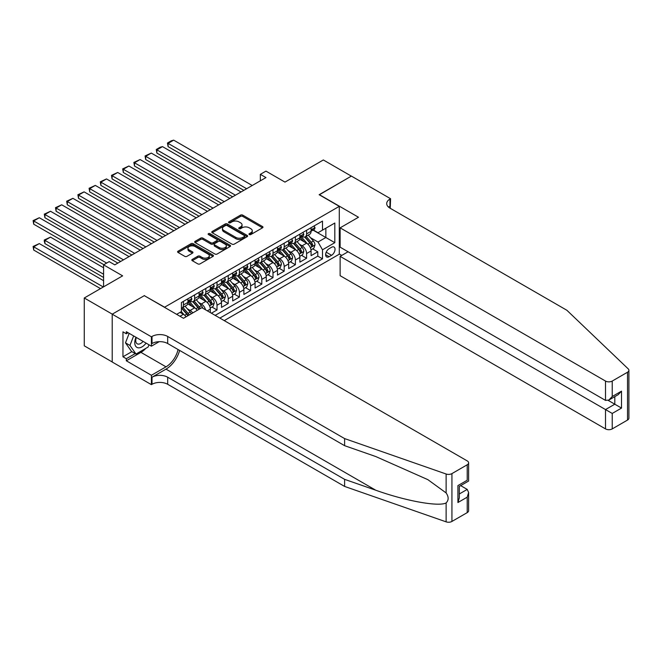 <?xml version="1.0" encoding="UTF-8"?>
<svg xmlns="http://www.w3.org/2000/svg" width="662" height="662" viewBox="0 0 662 662"><rect width="100%" height="100%" fill="white"/><g stroke="black" fill="none" stroke-linecap="round" stroke-linejoin="round"><path stroke-width="0.99" d="M249.293 234.555A1.084 0.629 0 0 0 250.832 234.555L262.508 227.811A1.556 0.894 0 0 0 262.971 227.182A1.556 0.894 0 0 0 262.508 226.545L242.731 215.125A1.556 0.894 0 0 0 240.529 215.125L228.853 221.861A1.084 0.629 0 0 0 228.531 222.308A1.084 0.629 0 0 0 228.853 222.755A1.084 0.629 0 0 0 230.393 222.755L231.899 221.878A4.973 2.871 0 0 1 238.932 221.878L240.587 222.829A4.973 2.871 0 0 1 242.044 224.865A4.973 2.871 0 0 1 240.587 226.892L239.073 227.761A1.084 0.629 0 0 0 238.759 228.208A1.084 0.629 0 0 0 239.073 228.655A1.084 0.629 0 0 0 240.612 228.655L242.127 227.778A4.973 2.871 0 0 1 249.16 227.778L250.807 228.729A4.973 2.871 0 0 1 252.263 230.765A4.973 2.871 0 0 1 250.807 232.792L249.293 233.669A1.084 0.629 0 0 0 248.978 234.108A1.084 0.629 0 0 0 249.293 234.555L249.293 233.669M192.278 259.413A1.556 0.894 0 0 0 191.823 260.05A1.556 0.894 0 0 0 192.278 260.679L197.83 263.89A1.556 0.894 0 0 0 200.032 263.89L212.998 256.401A1.556 0.894 0 0 0 213.454 255.764A1.556 0.894 0 0 0 212.998 255.127L193.213 243.707A1.556 0.894 0 0 0 191.02 243.707L178.045 251.196A1.556 0.894 0 0 0 177.59 251.833A1.556 0.894 0 0 0 178.045 252.462L184.748 256.335A1.556 0.894 0 0 0 186.949 256.335L192.501 253.132A1.556 0.894 0 0 0 192.956 252.495A1.556 0.894 0 0 0 192.501 251.866L189.175 249.946A4.154 2.4 0 0 1 187.958 248.242A4.154 2.4 0 0 1 190.524 246.024A4.154 2.4 0 0 1 195.058 246.545L208.083 254.067A4.154 2.4 0 0 1 209.3 255.764A4.154 2.4 0 0 1 206.734 257.981A4.154 2.4 0 0 1 202.2 257.46L200.032 256.211A1.556 0.894 0 0 0 197.83 256.211L192.278 259.413L192.278 260.679M144.457 295.757L164.615 307.201L339.292 206.354L319.134 194.711L351.323 176.125L323.337 159.964L284.983 182.108L265.95 171.119L260.348 174.346L265.95 177.582L114.783 264.858L109.189 261.622L103.586 264.858L103.586 286.836M144.457 295.566L112.267 314.152L84.273 297.991L122.619 275.847L103.586 264.858M232.014 244.154A1.556 0.894 0 0 0 234.207 244.154L247.183 236.665A1.556 0.894 0 0 0 247.638 236.028A1.556 0.894 0 0 0 247.183 235.399L227.397 223.971A1.556 0.894 0 0 0 225.196 223.971L212.229 231.46A1.556 0.894 0 0 0 211.774 232.097A1.556 0.894 0 0 0 212.229 232.734L232.014 244.154M208.869 234.787A1.084 0.629 0 0 1 209.978 234.944L209.978 233.653L230.086 245.263A1.556 0.894 0 0 1 230.542 245.9A1.556 0.894 0 0 1 230.086 246.529L217.119 254.018A1.556 0.894 0 0 1 214.918 254.018L195.141 242.598L195.141 241.332A1.556 0.894 0 0 0 194.686 241.961A1.556 0.894 0 0 0 195.141 242.598M195.141 241.332L200.685 238.121A1.556 0.894 0 0 1 202.886 238.121L210.913 242.755A1.556 0.894 0 0 0 213.106 242.755L216.788 240.629A1.556 0.894 0 0 0 217.244 240A1.556 0.894 0 0 0 216.788 239.363L208.439 234.538A1.084 0.629 0 0 1 208.116 234.091A1.084 0.629 0 0 1 208.787 233.512A1.084 0.629 0 0 1 209.978 233.653M112.209 361.957L84.273 345.829L84.273 297.991M211.418 313.209L217.012 309.982L211.923 307.036M209.722 295.881L212.535 297.503A6.33 3.658 60 0 1 217.012 305.256L221.497 302.675L221.497 307.391L228.216 303.519L223.119 300.573M220.926 289.418L223.731 291.04A6.33 3.658 60 0 1 228.216 298.794L232.693 296.212L232.693 300.929L239.412 297.048L234.315 294.11M232.122 282.947L234.927 284.577A6.33 3.658 60 0 1 239.412 292.331L243.889 289.749L243.889 294.466L250.608 290.585L245.511 287.647M243.318 276.484L246.132 278.106A6.33 3.658 60 0 1 250.608 285.868L255.085 283.278L255.085 288.003L261.804 284.122L256.707 281.176M254.514 270.022L257.328 271.643A6.33 3.658 60 0 1 261.804 279.405L266.281 276.815L266.281 281.532L273.001 277.659L267.911 274.713M265.71 263.559L268.524 265.181A6.33 3.658 60 0 1 273.001 272.934L277.477 270.353L277.477 275.069L284.197 271.188L279.107 268.251M276.906 257.088L279.72 258.718A6.33 3.658 60 0 1 284.197 266.472L288.682 263.89L288.682 268.607L295.393 264.726L290.304 261.788M288.102 250.625L290.916 252.247A6.33 3.658 60 0 1 295.393 260.009L299.878 257.419L299.878 262.144L306.597 258.263L306.597 253.546A6.33 3.658 -120 0 0 302.112 245.784L299.307 244.162M301.5 255.317L306.597 258.263M186.047 316.808A6.33 3.658 -120 0 0 183.424 314.309L180.064 312.373M197.243 310.337A6.33 3.658 -120 0 0 194.62 307.847L187.694 303.85M192.766 312.927A6.33 3.658 60 0 0 190.143 310.428L187.329 308.806M210.301 312.563L210.301 309.137A6.33 3.658 -120 0 0 205.816 301.384L198.89 297.387M205.559 309.824A6.33 3.658 60 0 0 201.339 303.966L198.526 302.344M221.497 302.675A6.33 3.658 -120 0 0 217.012 294.921L210.094 290.916M232.693 296.212A6.33 3.658 -120 0 0 228.216 288.45L221.29 284.453M243.889 289.749A6.33 3.658 -120 0 0 239.412 281.987L232.486 277.99M255.085 283.278A6.33 3.658 -120 0 0 250.608 275.524L243.682 271.528M266.281 276.815A6.33 3.658 -120 0 0 261.804 269.062L254.878 265.057M277.477 270.353A6.33 3.658 -120 0 0 273.001 262.591L266.074 258.594M288.682 263.89A6.33 3.658 -120 0 0 284.197 256.128L277.279 252.131M299.878 257.419A6.33 3.658 -120 0 0 295.393 249.665L288.475 245.668M331.563 247.274L329.097 248.697A4.907 2.838 120 0 0 325.894 253.016A4.907 2.838 120 0 0 326.647 256.955A4.907 2.838 120 0 0 329.097 256.707L331.563 255.292A4.907 2.838 120 0 0 334.773 250.964A4.907 2.838 120 0 0 334.02 247.025A4.907 2.838 120 0 0 331.563 247.274M224.236 320.615L339.292 254.191L339.292 206.354M219.875 318.091L322.493 258.842L322.493 249.797L318.017 242.035L310.503 237.699M176.646 314.342L181.405 311.595L181.405 302.542L322.493 221.091L322.493 230.144L334.815 223.028L334.815 242.681L322.493 249.797M190.085 301.086L190.143 301.119A6.33 3.658 60 0 0 193.312 301.433L197.789 298.852A6.33 3.658 -120 0 0 199.096 295.947L199.096 292.331M201.281 294.623L201.339 294.656A6.33 3.658 60 0 0 204.508 294.971L208.985 292.389A6.33 3.658 -120 0 0 210.301 289.484L210.301 285.868M212.477 288.16L212.535 288.193A6.33 3.658 60 0 0 215.704 288.508L220.181 285.918A6.33 3.658 -120 0 0 221.497 283.022L221.497 279.405M223.673 281.698L223.731 281.731A6.33 3.658 60 0 0 226.9 282.045L231.377 279.455A6.33 3.658 -120 0 0 232.693 276.559L232.693 272.934M234.869 275.227L234.927 275.268A6.33 3.658 60 0 0 238.097 275.574L242.573 272.992A6.33 3.658 -120 0 0 243.889 270.096L243.889 266.472M246.074 268.764L246.132 268.797A6.33 3.658 60 0 0 249.293 269.111L253.778 266.529A6.33 3.658 -120 0 0 255.085 263.625L255.085 260.009M257.27 262.301L257.328 262.334A6.33 3.658 60 0 0 260.497 262.649L264.974 260.058A6.33 3.658 -120 0 0 266.281 257.162L266.281 253.546M268.466 255.838L268.524 255.871A6.33 3.658 60 0 0 271.693 256.186L276.17 253.596A6.33 3.658 -120 0 0 277.477 250.699L277.477 247.075M279.662 249.375L279.72 249.408A6.33 3.658 60 0 0 282.889 249.723L287.366 247.133A6.33 3.658 -120 0 0 288.682 244.237L288.682 240.612M290.858 242.904L290.916 242.937A6.33 3.658 60 0 0 294.085 243.252L298.562 240.67A6.33 3.658 -120 0 0 299.878 237.766L299.878 234.149M215.167 315.377L317.793 256.128L317.793 251.8L311.074 255.673L311.074 250.956A6.33 3.658 -120 0 0 306.597 243.202L299.671 239.205M302.054 236.442L302.112 236.475A6.33 3.658 -120 0 0 305.281 236.789A6.33 3.658 -120 0 0 306.597 233.893L306.597 230.268M305.281 236.789L309.758 234.207A6.33 3.658 -120 0 0 311.074 231.303L311.074 227.687M183.424 301.384L183.424 305A6.33 3.658 60 0 1 182.108 307.904A6.33 3.658 60 0 1 181.405 308.161M182.108 307.904L186.593 305.314A6.33 3.658 -120 0 0 187.9 302.418L187.9 298.794M194.62 294.913L194.62 298.537A6.33 3.658 60 0 1 193.312 301.433M205.816 288.45L205.816 292.074A6.33 3.658 60 0 1 204.508 294.971M217.012 281.987L217.012 285.612A6.33 3.658 60 0 1 215.704 288.508M228.216 275.524L228.216 279.141A6.33 3.658 60 0 1 226.9 282.045M239.412 269.062L239.412 272.678A6.33 3.658 60 0 1 238.097 275.574M250.608 262.591L250.608 266.215A6.33 3.658 60 0 1 249.293 269.111M261.804 256.128L261.804 259.752A6.33 3.658 60 0 1 260.497 262.649M273.001 249.665L273.001 253.281A6.33 3.658 60 0 1 271.693 256.186M284.197 243.202L284.197 246.818A6.33 3.658 60 0 1 282.889 249.723M295.393 236.731L295.393 240.356A6.33 3.658 60 0 1 294.085 243.252M295.393 260.009L295.393 264.726M284.197 266.472L284.197 271.188M273.001 272.934L273.001 277.659M261.804 279.405L261.804 284.122M250.608 285.868L250.608 290.585M239.412 292.331L239.412 297.048M228.216 298.794L228.216 303.519M217.012 305.256L217.012 309.982M318.017 242.035L325.853 237.509L325.853 228.2L334.815 223.028M313.027 230.103L334.815 242.681M313.25 229.979L318.017 232.726L322.493 230.144M260.348 174.346L260.348 180.817M312.696 248.854L317.793 251.8M317.793 256.128L322.493 258.842M249.731 234.712L250.807 234.083A4.973 2.871 0 0 0 252.263 232.056L252.263 230.765M242.044 224.865L242.044 226.156A4.973 2.871 0 0 1 240.587 228.183L239.512 228.804M262.491 227.827L242.731 216.416A1.556 0.894 0 0 0 240.529 216.416L229.284 222.904M247.183 235.399L247.183 236.665L227.397 225.27A1.556 0.894 0 0 0 225.196 225.27L212.245 232.743M244.435 236.475A1.084 0.629 0 0 0 244.75 236.028A1.084 0.629 0 0 0 244.435 235.589L227.066 225.56A1.084 0.629 0 0 0 225.527 225.56L223.93 226.478A4.973 2.871 0 0 0 222.473 228.514A4.973 2.871 0 0 0 223.93 230.542L235.804 237.393A4.973 2.871 0 0 0 242.838 237.393L244.435 236.475L244.435 237.766A1.084 0.629 0 0 0 244.75 237.327L244.75 236.028M222.473 228.514L222.473 229.805A4.973 2.871 0 0 0 223.93 231.832L223.93 230.542M244.435 237.766L242.838 238.684A4.973 2.871 0 0 1 235.804 238.684L223.93 231.832M195.158 242.606L200.685 239.421L200.685 238.121M217.244 240L217.244 241.291A1.556 0.894 0 0 1 216.788 241.92L213.106 244.046A1.556 0.894 0 0 1 210.913 244.046L202.886 239.421A1.556 0.894 0 0 0 200.685 239.421M209.978 234.944L230.07 246.545M219.238 247.563A4.154 2.4 0 0 0 223.764 248.085A4.154 2.4 0 0 0 226.33 245.867A4.154 2.4 0 0 0 225.113 244.17L220.529 241.522A1.556 0.894 0 0 0 218.328 241.522L214.645 243.641A1.556 0.894 0 0 0 214.19 244.278A1.556 0.894 0 0 0 214.645 244.915L219.238 247.563L219.238 248.854A4.154 2.4 0 0 0 223.764 249.375A4.154 2.4 0 0 0 226.33 247.158L226.33 245.867M214.19 244.278L214.19 245.569A1.556 0.894 0 0 0 214.645 246.206L214.645 244.915M219.238 248.854L214.645 246.206M209.3 255.764L209.3 257.055A4.154 2.4 0 0 1 206.734 259.272A4.154 2.4 0 0 1 202.2 258.759L200.032 257.501A1.556 0.894 0 0 0 197.83 257.501L192.303 260.696M187.958 248.242L187.958 249.541A4.154 2.4 0 0 0 189.175 251.237L189.175 249.946M192.476 253.141L189.175 251.237M212.974 256.409L193.213 244.998A1.556 0.894 0 0 0 191.02 244.998L178.07 252.479M310.983 249.847L313.871 248.176L314.988 244.948A4.195 2.425 -120 0 0 313.358 241.001L308.244 235.084M307.218 243.608L301.367 236.839M168.082 172.476L221.439 203.284L145.69 159.542L145.069 155.959L151.284 153.079L145.69 156.315L145.69 159.542M303.891 241.638L300.498 237.708A10.054 5.809 -120 0 0 300.184 237.36M304.71 237.021L309.882 243.012A4.195 2.425 60 0 1 311.38 245.9C312.009 246.744 312.464 246.487 312.729 245.122A4.195 2.425 -120 0 0 311.231 242.234L306.117 236.309M305.017 236.922L310.577 243.359A2.135 1.233 60 0 1 311.115 244.195L312.729 245.122M311.38 245.9L311.686 246.396M246.636 188.736L168.082 143.381L168.082 146.616L243.831 190.35M314.036 225.974L314.988 227.62A4.195 2.425 60 0 1 314.119 229.474L311.992 230.707A4.195 2.425 -120 0 0 312.729 229.739L312.638 229.366M252.23 185.501L173.684 140.154L168.082 143.381L167.469 143.025L171.384 140.766L173.684 140.154M311.214 230.897L311.231 230.897A4.195 2.425 -120 0 0 311.992 230.707M312.183 229.424L312.729 229.739L311.38 230.517A4.195 2.425 60 0 1 311.074 231.112M168.082 146.616L167.469 143.025M135.991 337.289A10.294 5.941 120 0 0 138.408 347.84A10.294 5.941 120 0 0 146.087 343.115M136.339 337.488A7.05 4.071 120 0 0 137.2 343.793A7.05 4.071 120 0 0 138.234 344.116A7.05 4.071 120 0 0 143.091 341.385M148.975 344.786L148.098 347.053L136.008 354.038L131.523 351.448L125.482 342.85L129.173 333.35M136.008 354.038L129.959 345.44L133.65 335.932M125.482 342.85L129.959 345.44M348.08 251.767L340.127 256.351L340.127 275.682L605.507 428.902L605.507 409.571L614.799 404.201L614.799 396.629M340.127 256.351L612.226 413.444L612.226 428.902L627.51 420.072L627.51 372.234A4.75 2.739 0 0 0 628.9 370.298A4.75 2.739 0 0 0 628.213 368.875L566.879 310.271L389.959 208.125A11.088 6.397 180 0 1 386.707 203.606A11.088 6.397 180 0 1 389.959 199.08L390.572 198.724L351.381 176.092L319.299 194.81M319.299 194.62L358.49 217.244L340.127 227.844L605.507 381.055A4.75 2.739 0 0 0 612.226 381.055L627.51 372.234M390.572 198.724L390.241 208.29M339.292 253.993L341.749 255.416M340.127 227.844L340.127 247.174L605.507 400.386L605.507 381.055M628.9 370.298L628.9 418.136A4.75 2.739 180 0 1 627.51 420.072M612.226 428.902A4.75 2.739 180 0 1 605.507 428.902M388.561 207.14A11.088 6.397 180 0 1 389.959 206.155L389.959 199.08M608.196 400.386L621.519 408.082L612.226 413.444M612.226 381.055L612.226 396.513L608.866 400.055L605.507 400.386M612.226 396.513L621.519 391.143L618.159 394.693L608.866 400.055M467.223 512.62L467.223 497.162L468.613 492.487L468.613 510.675A4.75 2.739 180 0 1 467.223 512.62L451.931 521.441A4.75 2.739 180 0 1 446.122 521.846L344.612 486.438L344.612 479.354L167.693 377.216A11.088 6.397 -0 0 0 152.012 377.216L166.013 369.131A20.63 11.908 120 0 0 179.642 350.43M344.612 479.354L375.735 490.211C405.483 500.935 438.724 506.943 446.122 502.93C448.811 500.166 448.811 496.831 446.122 492.925L427.859 479.652L375.735 456.532L344.612 445.675L167.693 343.528A11.088 6.397 -0 0 0 152.012 343.528L152.012 336.453L151.399 336.809L112.209 314.185L144.291 295.657L183.482 318.29L201.844 307.681L467.223 460.901A4.75 2.739 -0 0 1 468.613 462.837A4.75 2.739 -0 0 1 467.223 464.774L451.931 473.603L451.931 521.441M344.612 486.438L167.693 384.291A11.088 6.397 -0 0 0 152.012 384.291L151.399 384.647L112.209 362.023L112.209 314.185M344.612 445.675L344.612 438.592L167.693 336.453A11.088 6.397 -0 0 0 152.012 336.453M446.122 492.925L446.122 474.009L344.612 438.592M145.863 348.344A17.816 10.286 -60 0 1 140.932 352.358L126.318 360.79L126.318 358.721L135.222 353.582M128.105 332.738L126.318 333.772L122.958 331.827L122.958 356.785L126.318 358.721M126.318 333.772L126.318 331.703L151.399 346.185L151.399 336.809M151.399 384.647L151.399 375.271L166.013 366.839A17.816 10.286 120 0 0 178.07 349.528M126.318 360.79L151.399 375.271M460.661 485.618L467.223 489.408L468.613 492.487M159.219 341.666L151.399 346.185M446.122 474.009A4.75 2.739 -0 0 0 451.931 473.603M122.958 356.785L131.862 351.646M467.223 497.162L457.922 502.532L459.32 497.849L459.32 486.396L468.613 481.034L468.613 462.837M457.922 502.532L457.922 485.594C459.734 486.636 459.734 486.636 457.922 485.594L467.223 480.231C469.035 481.274 469.035 481.274 467.223 480.231L467.223 464.774M299.778 256.31L302.675 254.638L303.792 251.411A4.195 2.425 -120 0 0 302.162 247.472L297.048 241.547M296.022 250.07L290.171 243.302M156.886 178.939L210.243 209.746L134.494 166.013L133.873 162.422L140.087 159.542L134.494 162.778L134.494 166.013M292.695 248.101L289.294 244.17A10.054 5.809 -120 0 0 288.988 243.823M293.514 243.484L298.686 249.475A4.195 2.425 60 0 1 300.184 252.363C300.813 253.207 301.26 252.95 301.533 251.585A4.195 2.425 -120 0 0 300.035 248.697L294.913 242.772M293.82 243.384L299.381 249.822A2.135 1.233 60 0 1 299.919 250.658L301.533 251.585M300.184 252.363L300.49 252.859M288.582 262.781L291.479 261.109L292.596 257.874A4.195 2.425 -120 0 0 290.966 253.935L285.843 248.01M284.825 256.542L278.975 249.764M145.69 185.401L199.047 216.209L123.297 172.476L122.677 168.884L128.891 166.013L123.297 169.24L123.297 172.476M281.491 254.564L278.098 250.641A10.054 5.809 -120 0 0 277.792 250.286M282.318 249.946L287.49 255.937A4.195 2.425 60 0 1 288.988 258.825C289.617 259.67 290.064 259.413 290.328 258.056A4.195 2.425 -120 0 0 288.839 255.16L283.717 249.235M282.624 249.847L288.185 256.285A2.135 1.233 60 0 1 288.723 257.121L290.328 258.056M288.988 258.825L289.294 259.33M277.386 269.244L280.283 267.572L281.4 264.337A4.195 2.425 -120 0 0 279.769 260.398L274.647 254.473M273.621 263.004L267.779 256.235M134.494 191.872L187.843 222.672L112.093 178.939L111.481 175.356L117.695 172.476L112.093 175.711L112.093 178.939M270.295 261.035L266.902 257.104A10.054 5.809 -120 0 0 266.596 256.748M271.122 256.409L276.294 262.4A4.195 2.425 60 0 1 277.792 265.297C278.421 266.141 278.868 265.876 279.132 264.519A4.195 2.425 -120 0 0 277.635 261.631L272.521 255.706M271.42 256.31L276.981 262.748A2.135 1.233 60 0 1 277.527 263.584L279.132 264.519M277.792 265.297L278.098 265.793M266.19 275.706L269.086 274.035L270.204 270.799A4.195 2.425 -120 0 0 268.565 266.86L263.451 260.944M262.425 269.467L256.583 262.698M123.297 198.335L176.646 229.135L100.897 185.401L100.285 181.818L106.499 178.939L100.897 182.174L100.897 185.401M259.099 267.498L255.706 263.567A10.054 5.809 -120 0 0 255.391 263.219M259.926 262.872L265.098 268.871A4.195 2.425 60 0 1 266.596 271.759C267.225 272.603 267.671 272.347 267.936 270.981A4.195 2.425 -120 0 0 266.438 268.093L261.325 262.169M260.224 262.781L265.785 269.219A2.135 1.233 60 0 1 266.323 270.055L267.936 270.981M266.596 271.759L266.902 272.256M235.432 195.199L156.886 149.852L156.886 153.079L232.635 196.813M302.84 232.436L303.792 234.083A4.195 2.425 60 0 1 302.923 235.937L300.796 237.17A4.195 2.425 -120 0 0 301.533 236.202L301.442 235.829M241.034 191.963L162.488 146.616L156.886 149.852L156.273 149.496L160.187 147.229L162.488 146.616M300.018 237.368L300.035 237.368A4.195 2.425 -120 0 0 300.796 237.17M300.987 235.887L301.533 236.202L300.184 236.979A4.195 2.425 60 0 1 299.878 237.575M156.886 153.079L156.273 149.496M224.236 201.662L145.069 155.959M291.644 238.899L292.596 240.546A4.195 2.425 60 0 1 291.727 242.408L289.6 243.633A4.195 2.425 -120 0 0 290.328 242.664L290.246 242.292M229.838 198.435L151.284 153.079M288.822 243.831L288.839 243.831A4.195 2.425 -120 0 0 289.6 243.633M289.791 242.35L290.328 242.664L288.988 243.442A4.195 2.425 60 0 1 288.682 244.038M213.04 208.125L133.873 162.422M280.448 245.362L281.4 247.017A4.195 2.425 60 0 1 280.531 248.871L278.404 250.095A4.195 2.425 -120 0 0 279.132 249.135L279.05 248.763M218.642 204.897L140.087 159.542M277.618 250.294L277.635 250.294A4.195 2.425 -120 0 0 278.404 250.095M278.594 248.821L279.132 249.135L277.792 249.905A4.195 2.425 60 0 1 277.477 250.501M201.844 214.596L122.677 168.884M269.252 251.833L270.204 253.48A4.195 2.425 60 0 1 269.335 255.333L267.208 256.566A4.195 2.425 -120 0 0 267.936 255.598L267.845 255.226M207.438 211.36L128.891 166.013M266.422 256.757L266.438 256.757A4.195 2.425 -120 0 0 267.208 256.566M267.398 255.284L267.936 255.598L266.596 256.368A4.195 2.425 60 0 1 266.281 256.972M254.994 282.169L257.882 280.498L259.007 277.27A4.195 2.425 -120 0 0 257.369 273.332L252.255 267.407M251.229 275.93L245.379 269.161M112.093 204.798L165.45 235.606L89.701 191.872L89.089 188.281L95.303 185.401L89.701 188.637L89.701 191.872M247.902 273.96L244.51 270.03A10.054 5.809 -120 0 0 244.195 269.682M248.722 269.343L253.902 275.334A4.195 2.425 60 0 1 255.4 278.222C256.029 279.066 256.475 278.81 256.74 277.444A4.195 2.425 -120 0 0 255.242 274.556L250.128 268.631M249.028 269.244L254.589 275.682A2.135 1.233 60 0 1 255.127 276.517L256.74 277.444M255.4 278.222L255.697 278.719M190.648 221.058L111.481 175.356M258.056 258.296L259.007 259.943A4.195 2.425 60 0 1 258.139 261.796L256.012 263.029A4.195 2.425 -120 0 0 256.74 262.061L256.649 261.689M196.242 217.823L117.695 172.476M255.226 263.228L255.242 263.228A4.195 2.425 -120 0 0 256.012 263.029M256.194 261.747L256.74 262.061L255.4 262.839A4.195 2.425 60 0 1 255.085 263.435M243.798 288.632L246.686 286.969L247.811 283.733A4.195 2.425 -120 0 0 246.173 279.794L241.059 273.869M240.033 282.401L234.183 275.624M100.897 211.261L154.254 242.069L78.505 198.335L77.893 194.744L84.107 191.872L78.505 195.1L78.505 198.335M236.706 280.423L233.314 276.493A10.054 5.809 -120 0 0 232.999 276.145M237.526 275.806L242.706 281.797A4.195 2.425 60 0 1 244.195 284.685C244.832 285.529 245.279 285.272 245.544 283.915A4.195 2.425 -120 0 0 244.046 281.019L238.932 275.094M237.832 275.706L243.393 282.144A2.135 1.233 60 0 1 243.93 282.98L245.544 283.915M244.195 284.685L244.501 285.181M179.452 227.521L100.285 181.818M246.86 264.759L247.811 266.405A4.195 2.425 60 0 1 246.943 268.267L244.808 269.492A4.195 2.425 -120 0 0 245.544 268.524L245.453 268.151M185.046 224.286L106.499 178.939M244.03 269.691L244.046 269.691A4.195 2.425 -120 0 0 244.808 269.492M244.998 268.209L245.544 268.524L244.195 269.302A4.195 2.425 60 0 1 243.889 269.897M232.594 295.103L235.49 293.432L236.607 290.196A4.195 2.425 -120 0 0 234.977 286.257L229.863 280.332M228.837 288.864L222.986 282.095M89.701 217.732L143.058 248.531L67.309 204.798L66.688 201.215L72.903 198.335L67.309 201.562L67.309 204.798M225.51 286.894L222.118 282.964A10.054 5.809 -120 0 0 221.803 282.608M226.33 282.269L231.501 288.26A4.195 2.425 60 0 1 232.999 291.156C233.628 292 234.083 291.735 234.348 290.378A4.195 2.425 -120 0 0 232.85 287.482L227.736 281.565M226.636 282.169L232.197 288.607A2.135 1.233 60 0 1 232.734 289.443L234.348 290.378M232.999 291.156L233.305 291.652M168.247 233.984L89.089 188.281M235.655 271.221L236.607 272.868A4.195 2.425 60 0 1 235.738 274.73L233.612 275.955A4.195 2.425 -120 0 0 234.348 274.987L234.257 274.614M173.849 230.757L95.303 185.401M232.834 276.153L232.85 276.153A4.195 2.425 -120 0 0 233.612 275.955M233.802 274.68L234.348 274.987L232.999 275.764A4.195 2.425 60 0 1 232.693 276.36M221.398 301.566L224.294 299.894L225.411 296.659A4.195 2.425 -120 0 0 223.781 292.72L218.667 286.795M217.641 295.326L211.79 288.558M78.505 224.195L131.862 254.994L56.113 211.261L55.492 207.678L61.707 204.798L56.113 208.034L56.113 211.261M214.314 293.357L210.913 289.426A10.054 5.809 -120 0 0 210.607 289.079M215.133 288.731L220.305 294.722A4.195 2.425 60 0 1 221.803 297.619C222.432 298.463 222.879 298.206 223.144 296.841A4.195 2.425 -120 0 0 221.654 293.953L216.532 288.028M215.44 288.64L221 295.078A2.135 1.233 60 0 1 221.538 295.914L223.144 296.841M221.803 297.619L222.109 298.115M157.051 240.455L77.893 194.744M224.459 277.684L225.411 279.339A4.195 2.425 60 0 1 224.542 281.193L222.415 282.417A4.195 2.425 -120 0 0 223.144 281.458L223.061 281.085M162.653 237.219L84.107 191.872M221.638 282.616L221.654 282.616A4.195 2.425 -120 0 0 222.415 282.417M222.606 281.143L223.144 281.458L221.803 282.227A4.195 2.425 60 0 1 221.497 282.831M210.202 308.029L213.098 306.357L214.215 303.13A4.195 2.425 -120 0 0 212.585 299.183L207.463 293.266M206.445 301.789L200.594 295.02M67.309 230.657L120.666 261.465L44.917 217.732L44.296 214.14L50.511 211.261L44.917 214.496L44.917 217.732M203.11 299.82L199.717 295.889A10.054 5.809 -120 0 0 199.411 295.542M203.937 295.202L209.109 301.193A4.195 2.425 60 0 1 210.607 304.081C211.236 304.925 211.683 304.669 211.948 303.304A4.195 2.425 -120 0 0 210.458 300.416L205.336 294.491M204.244 295.103L209.804 301.541A2.135 1.233 60 0 1 210.342 302.377L211.948 303.304M210.607 304.081L210.913 304.578M145.855 246.918L66.688 201.215M213.263 284.155L214.215 285.802A4.195 2.425 60 0 1 213.346 287.656L211.219 288.889A4.195 2.425 -120 0 0 211.948 287.92L211.865 287.548M151.457 243.682L72.903 198.335M210.433 289.079L210.458 289.079A4.195 2.425 -120 0 0 211.219 288.889M211.41 287.606L211.948 287.92L210.607 288.698A4.195 2.425 60 0 1 210.301 289.294M202.795 308.235A4.195 2.425 -120 0 0 201.38 305.654L196.266 299.729M195.24 308.252L189.398 301.483M56.113 237.12L103.868 264.692L33.712 224.195L33.1 220.603L39.315 217.732L33.712 220.959L33.712 224.195M191.914 306.283L188.521 302.352A10.054 5.809 -120 0 0 188.207 302.004M200.329 308.558A4.195 2.425 -120 0 0 199.254 306.878L194.14 300.953M193.039 301.566L198.6 308.004A2.135 1.233 60 0 1 199.138 308.84L199.494 309.038M192.741 301.665L197.913 307.656A4.195 2.425 60 0 1 198.989 309.336M134.659 253.38L55.492 207.678M202.067 290.618L203.019 292.265A4.195 2.425 60 0 1 202.15 294.127L200.023 295.351A4.195 2.425 -120 0 0 200.751 294.383L200.669 294.011M140.261 250.145L61.707 204.798M199.237 295.55L199.254 295.55A4.195 2.425 -120 0 0 200.023 295.351M200.214 294.069L200.751 294.383L199.411 295.161A4.195 2.425 60 0 1 199.096 295.757M191.26 313.796A4.195 2.425 -120 0 0 190.184 312.116L185.07 306.192M103.586 274.233L44.917 240.356L50.511 237.12L103.586 267.762M184.044 314.723L181.371 311.62M44.917 243.591L44.296 241.291L44.296 240L44.917 240.356L44.917 243.591L103.586 277.461M180.718 312.745L180.279 312.249M189.133 315.021A4.195 2.425 -120 0 0 188.058 313.341L182.944 307.425M181.843 308.029L187.404 314.467A2.135 1.233 60 0 1 187.942 315.302L188.298 315.509M181.545 308.128L186.717 314.119A4.195 2.425 60 0 1 187.793 315.799M44.296 240L50.511 237.12M123.463 259.843L44.296 214.14M190.871 297.081L191.823 298.728A4.195 2.425 60 0 1 190.954 300.589L188.827 301.814A4.195 2.425 -120 0 0 189.555 300.846L189.464 300.474M129.057 256.616L50.511 211.261M188.041 302.013L188.058 302.013A4.195 2.425 -120 0 0 188.827 301.814M189.018 300.54L189.555 300.846L188.215 301.624A4.195 2.425 60 0 1 187.9 302.22M103.305 286.994L33.712 246.818L39.315 243.591L103.586 280.696M33.712 250.054L33.1 246.463L33.712 246.818L33.712 250.054L100.508 288.615M33.1 246.463L39.315 243.591M106.665 263.079L33.1 220.603M117.861 263.079L39.315 217.732M180.006 316.279L183.424 314.309M190.143 310.428L194.62 307.847M201.339 303.966L205.816 301.384M212.535 297.503L217.012 294.921M223.731 291.04L228.216 288.45M234.927 284.577L239.412 281.987M246.132 278.106L250.608 275.524M257.328 271.643L261.804 269.062M268.524 265.181L273.001 262.591M279.72 258.718L284.197 256.128M290.916 252.247L295.393 249.665M302.112 245.784L306.597 243.202M306.597 233.893L311.074 231.303M183.424 305L187.9 302.418M194.62 298.537L199.096 295.947M205.816 292.074L210.301 289.484M217.012 285.612L221.497 283.022M228.216 279.141L232.693 276.559M239.412 272.678L243.889 270.096M250.608 266.215L255.085 263.625M261.804 259.752L266.281 257.162M273.001 253.281L277.477 250.699M284.197 246.818L288.682 244.237M295.393 240.356L299.878 237.766M306.597 253.546L311.074 250.956M207.33 310.85L210.301 309.137M326.192 252.189L331.563 255.292M325.63 254.705L329.097 256.707M250.807 234.083L250.807 232.792M239.073 228.655L239.073 227.761M240.587 228.183L240.587 226.892M228.853 222.755L228.853 221.861M240.529 216.416L240.529 215.125M242.731 216.416L242.731 215.125M262.508 227.811L262.508 226.545M212.229 232.734L212.229 231.46M225.196 225.27L225.196 223.971M227.397 225.27L227.397 223.971M235.804 238.684L235.804 237.393M242.838 238.684L242.838 237.393M202.886 239.421L202.886 238.121M210.913 244.046L210.913 242.755M213.106 244.046L213.106 242.755M216.788 241.92L216.788 240.629M230.086 246.529L230.086 245.263M197.83 257.501L197.83 256.211M200.032 257.501L200.032 256.211M202.2 258.759L202.2 257.46M192.501 253.132L192.501 251.866M178.045 252.462L178.045 251.196M191.02 244.998L191.02 243.707M193.213 244.998L193.213 243.707M212.998 256.401L212.998 255.127M310.337 247.696L314.963 245.023M311.231 242.234L313.358 241.001M307.888 244.162L309.882 243.012M314.963 227.571L311.074 229.813M621.519 391.143L621.519 408.082M375.735 490.211L166.013 369.131M167.693 343.528L167.693 336.453M167.693 377.216L167.693 384.291M446.122 521.846L446.122 502.93M152.012 377.216L152.012 384.291M140.932 352.358L166.013 366.839M459.32 493.968L467.223 489.408M299.141 254.158L303.767 251.494M300.035 248.697L302.162 247.472M296.684 250.625L298.686 249.475M287.945 260.629L292.571 257.957M288.839 255.16L290.966 253.935M285.488 257.096L287.49 255.937M276.749 267.092L281.375 264.419M277.635 261.631L279.769 260.398M274.291 263.559L276.294 262.4M265.553 273.555L270.179 270.882M266.438 268.093L268.565 266.86M263.095 270.022L265.098 268.871M303.767 234.034L299.878 236.284M292.571 240.496L288.682 242.747M281.375 246.967L277.477 249.21M270.179 253.43L266.281 255.673M254.349 280.018L258.974 277.353M255.242 274.556L257.369 273.332M251.899 276.484L253.902 275.334M258.974 259.893L255.085 262.144M243.153 286.481L247.778 283.816M244.046 281.019L246.173 279.794M240.703 282.955L242.706 281.797M247.778 266.356L243.889 268.607M231.957 292.952L236.582 290.279M232.85 287.482L234.977 286.257M229.507 289.418L231.501 288.26M236.582 272.827L232.693 275.069M220.76 299.414L225.386 296.742M221.654 293.953L223.781 292.72M218.303 295.881L220.305 294.722M225.386 279.29L221.497 281.532M209.564 305.877L214.19 303.204M210.458 300.416L212.585 299.183M207.107 302.344L209.109 301.193M214.19 285.752L210.301 288.003M199.254 306.878L201.38 305.654M195.911 308.815L197.913 307.656M202.994 292.215L199.096 294.466M188.058 313.341L190.184 312.116M184.715 315.278L186.717 314.119M191.79 298.686L187.9 300.929"/></g></svg>

